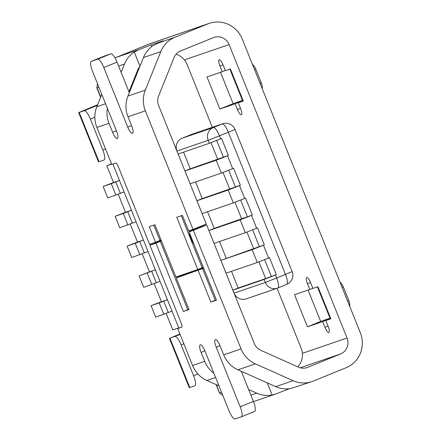 <?xml version="1.0" encoding="UTF-8"?>
<svg xmlns="http://www.w3.org/2000/svg" width="441" height="441" viewBox="0 0 441 441"><rect width="100%" height="100%" fill="white"/><g stroke="black" fill="none" stroke-linecap="round" stroke-linejoin="round"><path stroke-width="0.66" d="M181.731 327.178L181.758 327.167A3.952 1.053 -112.1 0 1 181.731 327.178L177.734 328.551L192.596 365.523L204.712 361.372L201.096 352.365A7.414 1.979 -112.1 0 1 200.175 344.856A7.414 1.979 -112.1 0 1 200.203 344.845L200.33 344.801A7.414 1.979 67.9 0 1 204.966 351.036L228.923 410.637A9.884 2.635 -112.1 0 0 235.108 418.95L241.359 416.811A9.884 2.635 -112.1 0 0 241.392 416.795A9.884 2.635 -112.1 0 0 240.169 406.784L216.211 347.183A7.414 1.979 67.9 0 1 215.291 339.675A7.414 1.979 67.9 0 1 215.318 339.664L215.445 339.62A7.414 1.979 -112.1 0 1 220.081 345.854L223.703 354.862L241.067 348.914L193.401 230.334L206.636 224.949L199.078 227.539A6.918 1.847 -112.1 0 0 199.051 227.55A6.918 1.847 -112.1 0 0 199.029 227.562M241.067 348.914A27.182 26.19 71.1 0 0 255.345 363.853L293.094 380.699A27.182 26.19 71.1 0 0 311.897 381.603A27.182 26.19 71.1 0 0 313.22 381.107L346.152 367.711A27.182 26.19 71.1 0 0 360.28 332.63L242.33 39.21A27.182 26.19 71.1 0 0 209.255 23.367A27.182 26.19 71.1 0 0 207.926 23.864L174.994 37.253A27.182 26.19 71.1 0 0 160.805 51.619L145.304 90.118A27.182 26.19 71.1 0 0 145.365 110.834L193.031 229.414L206.267 224.034L158.6 105.454A12.354 11.907 -108.9 0 1 158.573 96.033L174.074 57.539A12.354 11.907 -108.9 0 1 180.523 51.007L213.455 37.617A12.354 11.907 -108.9 0 1 214.056 37.391A12.354 11.907 -108.9 0 1 229.094 44.591L347.045 338.01A12.354 11.907 -108.9 0 1 340.623 353.958L307.691 367.353A12.354 11.907 -108.9 0 1 307.09 367.579A12.354 11.907 -108.9 0 1 298.546 367.166L260.791 350.319A12.354 11.907 -108.9 0 1 254.303 343.533L206.636 224.949M199.051 227.55L190.231 231.139A6.918 1.847 -112.1 0 1 190.258 231.128L193.439 230.037L189.029 231.834L193.401 230.334M161.285 240.61L149.923 245.229L155.921 243.173L183.384 311.484L189.002 309.56L176.29 277.924L186.962 273.42L203.472 267.764M161.445 241.001L160.331 241.381L187.794 309.692L188.902 309.312M172.607 268.767A7.905 2.111 -112.1 0 0 173.87 271.915M177.039 276.628A7.905 2.111 -112.1 0 0 178.142 277.009M193.213 242.247L192.855 241.679A6.918 1.847 -112.1 0 1 189.828 233.824M190.231 231.139A6.918 1.847 -112.1 0 0 189.906 231.475M176.29 277.924L202.562 268.641L215.28 300.277L216.388 299.897M202.562 268.641L203.67 268.26M189.47 230.637A7.905 2.111 -112.1 0 0 189.277 231.729M189.305 232.517A7.905 2.111 -112.1 0 0 192.86 242.269L193.864 243.862M203.307 267.345L202.193 267.726L181.284 215.71M161.075 240.086L159.962 240.466L153.799 225.125M186.466 273.398A7.905 2.111 -112.1 0 0 186.962 273.42M155.921 243.173L160.331 241.381M193.031 229.414L188.66 230.913L182.392 215.329L176.769 217.253L197.783 269.517L175.92 277.009L154.907 224.745L149.284 226.668L155.552 242.258L159.962 240.466M183.384 311.484L187.794 309.692M155.552 242.258L149.554 244.314L118.227 166.373A3.952 1.053 -112.1 0 0 115.751 163.049L111.755 164.416L96.888 127.443L109.01 123.293L112.626 132.3A7.414 1.979 -112.1 0 0 117.267 138.535L117.394 138.491A7.414 1.979 67.9 0 0 117.422 138.48A7.414 1.979 67.9 0 0 116.501 130.971L92.544 71.37A9.884 2.635 -112.1 0 1 91.32 61.36A9.884 2.635 -112.1 0 1 91.353 61.343L104.589 55.963A9.884 2.635 -112.1 0 0 104.55 55.979A9.884 2.635 -112.1 0 0 104.517 55.996M132.62 133.259L132.383 133.353A7.414 1.979 67.9 0 1 127.747 127.118L103.784 67.517A9.884 2.635 -112.1 0 0 97.599 59.204L91.353 61.343M132.383 133.353L132.509 133.314A7.414 1.979 -112.1 0 0 132.537 133.303A7.414 1.979 -112.1 0 0 131.616 125.795L128 116.788L145.365 110.834M198.152 270.432L210.87 302.068L216.487 300.145L189.029 231.834M181.747 327.172A3.952 1.053 -112.1 0 0 181.257 323.17L149.923 245.229M210.87 302.068L215.28 300.277M197.783 269.517L202.193 267.726M198.202 227.313A7.905 2.111 -112.1 0 0 198.108 227.936M241.431 416.778L254.595 411.425A9.884 2.635 -112.1 0 0 254.628 411.414A9.884 2.635 -112.1 0 0 253.404 401.404L241.299 371.283M129.301 92.682L117.019 62.137A9.884 2.635 -112.1 0 0 110.834 53.824L104.589 55.963M178.743 327.861L172.784 329.907L166.174 313.463M231.481 271.336L238.184 288.001L265.669 278.585L276.325 274.649L269.506 257.687L257.301 262.489L226.068 273.188L220.908 260.355L264.346 244.849L252.142 249.65L257.301 262.489M276.325 274.649L275.443 275.008L276.639 277.99L265.317 282.433A9.884 9.526 71.1 0 0 277.345 288.193L246.111 298.899A9.884 9.526 71.1 0 1 234.088 293.133L232.887 290.156L238.184 288.001M297.747 366.807A17.298 16.67 71.1 0 0 301.164 348.269L277.053 288.293M150.783 244.882L150.436 244.011M212.336 127.306L187.078 64.48A17.298 16.67 71.1 0 0 176.058 54.249M277.902 287.984L286.65 284.428A9.884 2.635 67.9 0 0 286.689 284.412L286.689 284.412A9.884 9.884 0 0 0 292.135 271.568L285.465 274.401A9.884 2.635 67.9 0 1 286.689 284.412L277.863 288.001A9.884 2.635 67.9 0 1 277.83 288.017A9.884 9.526 71.1 0 1 277.345 288.193A9.884 9.884 0 0 0 277.869 288.001A9.884 2.635 67.9 0 0 276.639 277.99L285.465 274.401L228.333 132.278L235.003 129.445A9.884 9.884 0 0 0 222.628 123.783L191.394 134.483A9.884 9.526 71.1 0 0 190.914 134.665L182.089 138.254A9.884 9.526 71.1 0 0 176.951 151.009L178.147 153.992L209.381 143.286L221.586 138.485L228.405 155.447L216.2 160.254L221.365 173.087L233.57 168.286L240.389 185.248L228.184 190.054L233.344 202.888L245.549 198.086L252.368 215.048L240.163 219.855L245.323 232.688L257.527 227.887L264.346 244.849M183.566 152.134L190.264 168.798L228.405 155.447M221.365 173.087L190.132 183.792L184.972 170.954L190.264 168.798M195.545 181.935L202.243 198.599L240.389 185.248M233.344 202.888L202.11 213.593L196.951 200.754L202.243 198.599M207.524 211.735L214.221 228.399L252.368 215.048M245.323 232.688L214.089 243.393L208.929 230.555L214.221 228.399M219.502 241.536L226.2 258.2M264.617 259.661L271.331 276.364M190.914 134.665L222.148 123.965A9.884 2.635 -112.1 0 1 228.333 132.278L208.185 140.31L209.381 143.286M275.443 275.008L264.12 279.451L265.317 282.433L234.088 293.133M216.696 140.459L223.411 157.161M184.972 170.954L216.2 160.254M196.951 200.754L228.184 190.054M208.929 230.555L240.163 219.855M220.908 260.355L252.142 249.65M232.887 290.156L264.12 279.451M220.704 138.843L219.508 135.867A9.884 2.635 -112.1 0 0 213.323 127.548A9.884 9.526 71.1 0 0 208.185 140.31L176.951 151.009M243.283 101.022L238.256 102.742L240.56 108.475A6.18 1.648 67.9 0 1 241.321 114.732A6.18 1.648 67.9 0 1 237.434 109.544L235.13 103.811L219.888 109.037L206.989 76.943L222.231 71.723L219.927 65.99A6.18 1.648 67.9 0 1 219.16 59.733A6.18 1.648 67.9 0 1 223.047 64.921L225.351 70.648L230.384 68.928L243.283 101.022L242.765 101.165L229.871 69.105M330.827 318.793L325.8 320.513L328.104 326.246A6.18 1.648 67.9 0 1 328.865 332.503A6.18 1.648 67.9 0 1 324.978 327.316L322.674 321.588L307.432 326.809L294.533 294.715L309.775 289.494L307.471 283.761A6.18 1.648 67.9 0 1 306.704 277.505A6.18 1.648 67.9 0 1 310.591 282.692L312.895 288.425L317.928 286.7L330.827 318.793L330.309 318.942L317.415 286.876M330.221 318.716L325.8 320.513M339.95 282.053A9.884 7.045 67.3 0 1 343.335 286.931L348.864 300.685A9.884 7.045 67.3 0 1 349.779 306.512M242.473 100.449L233.124 103.652L220.522 72.307M330.017 318.22L320.668 321.423L308.066 290.079M330.149 318.545L322.674 321.588M320.668 321.423L307.432 326.809M312.829 288.249L309.775 289.494M252.406 64.281A9.884 7.045 67.3 0 1 255.791 69.154L261.32 82.914A9.884 7.045 67.3 0 1 262.235 88.735M242.677 100.945L238.256 102.742M242.605 100.774L235.13 103.811M233.124 103.652L219.888 109.037M225.285 70.477L222.231 71.723M104.093 159.995L104.054 160.011A9.884 2.635 -112.1 0 1 104.015 160.028L98.497 161.886L78.685 112.598L97.637 104.721M194.861 385.792L194.823 385.809A9.884 2.635 -112.1 0 1 194.784 385.82L189.266 387.683L169.454 338.396L179.911 333.969M209.255 23.367L150.535 43.483A27.182 26.19 71.1 0 0 149.207 43.979L116.275 57.374A27.182 26.19 71.1 0 0 115.002 57.931M139.957 66.216L134.251 52.021L138.871 49.629L151.054 44.899L163.071 40.815L153.242 45.511A27.182 26.19 71.1 0 0 143.441 57.567L127.94 96.066A27.182 26.19 71.1 0 0 128 116.788M134.251 52.021A27.182 26.19 71.1 0 0 124.45 64.072L121.121 72.341M253.487 401.613L275.653 394.017L289.324 388.736M223.703 354.862A27.182 26.19 71.1 0 0 237.98 369.801L275.73 386.647A27.182 26.19 71.1 0 0 291.104 388.46L311.897 381.603M275.653 394.017L272.119 394.965L267.252 382.865M248.636 389.535L256.739 393.152A27.182 26.19 71.1 0 0 272.119 394.965M96.888 127.443A27.182 26.19 71.1 0 1 96.827 106.722L101.794 94.391M177.734 328.551L178.837 328.098L112.879 164.03M192.596 365.523A27.182 26.19 71.1 0 0 206.868 380.462L218.968 385.858M167.404 299.671L161.45 301.71L154.19 283.662M119.489 180.468L113.53 182.508L106.799 165.772L111.523 163.854M111.634 164.118L106.799 165.772M131.468 210.269L125.509 212.308L118.254 194.261M143.446 240.069L137.487 242.109L130.233 224.061M155.425 269.87L149.466 271.91L142.211 253.862M169.454 338.396L180.104 334.449M194.823 385.809A9.884 2.635 -112.1 0 0 193.599 375.798L181.157 344.851A9.884 2.635 -112.1 0 0 174.972 336.538M104.054 160.011A9.884 2.635 -112.1 0 0 102.83 150.001L90.388 119.053A9.884 2.635 -112.1 0 0 84.203 110.741L78.685 112.598M97.367 105.382L92.445 107.069L97.522 105.008M119.373 180.507L111.297 183.699L103.161 186.482L113.53 182.508M123.982 191.967L107.769 197.943L103.161 186.482M131.352 210.307L123.276 213.499L115.145 216.283L125.509 212.308M135.96 221.768L119.748 227.743L115.145 216.283M143.331 240.108L135.255 243.3L127.124 246.084L137.487 242.109M147.939 251.568L131.732 257.544L127.124 246.084M155.315 269.909L139.102 275.884L149.466 271.91M159.918 281.369L143.711 287.345L139.102 275.884M167.293 299.709L159.212 302.901L151.081 305.685L161.45 301.71M171.902 311.17L155.69 317.145L151.081 305.685M139.814 66.574A12.354 11.907 71.1 0 0 137.719 69.992L128.943 91.789M107.356 108.227A27.182 26.19 71.1 0 0 109.01 123.293M98.966 87.357L96.805 87.798L97.489 83.674M216.465 384.739L219.541 393.113L222.832 395.472M219.695 392.788L221.503 392.17M204.712 361.372A27.182 26.19 71.1 0 0 213.94 373.356M178.837 328.098L181.89 327.057M228.675 170.259L235.389 186.962M240.654 200.06L247.368 216.763M252.632 229.86L259.347 246.563M190.258 231.128L199.078 227.539M192.86 242.269L193.152 242.148M258.95 261.882L265.669 278.585M263.464 245.207L268.624 258.046M251.486 215.406L256.645 228.245M239.507 185.606L244.667 198.444M227.523 155.805L232.683 168.644M211.035 142.68L217.749 159.383M182.089 138.254L213.323 127.548L222.148 123.965A9.884 9.526 71.1 0 1 222.628 123.783M184.399 59.91L229.094 44.591M302.383 353.313L347.045 338.01M348.864 300.685L347.646 301.192M342.117 287.438L343.335 286.931M328.032 326.075L324.978 327.316M310.525 282.521L307.471 283.761M261.32 82.914L260.102 83.421M254.573 69.667L255.791 69.154M240.488 108.304L237.434 109.544M222.981 64.75L219.927 65.99M149.207 43.979L207.926 23.864M174.994 37.253L157.398 43.284M138.871 49.629L116.275 57.374M118.607 66.078L124.45 64.072M143.441 57.567L160.805 51.619M151.732 46.586L151.054 44.899M300.277 367.783L340.623 353.958M306.473 367.766L307.691 367.353M275.73 386.647L293.094 380.699M250.896 395.158L256.739 393.152M189.79 387.534L169.978 338.247M99.021 161.737L79.209 112.455M84.203 110.741L97.367 105.388M193.599 375.798L197.954 374.023M181.157 344.851L183.847 343.754M102.83 150.001L105.515 148.909M90.388 119.053L94.859 117.234M115.774 181.957L120.382 193.417M111.297 183.699L115.9 195.159M127.752 211.757L132.361 223.218M123.276 213.499L127.884 224.96M139.731 241.558L144.339 253.018M135.255 243.3L139.863 254.76M151.71 271.353L156.318 282.819M147.233 273.1L151.842 284.561M163.688 301.153L168.297 312.619M159.212 302.901L163.82 314.361M112.626 132.3L116.413 130.756M97.163 87.974L100.769 96.943M127.94 96.066L145.304 90.118M96.827 106.722L105.553 103.734M237.98 369.801L255.345 363.853M206.868 380.462L215.594 377.474M201.096 352.365L204.878 350.821M216.211 347.183L219.998 345.645M240.169 406.784L253.404 401.404M97.599 59.204L110.834 53.824M103.784 67.517L117.019 62.137M127.747 127.118L131.534 125.58M223.014 172.481L229.728 189.183M234.992 202.281L241.707 218.984M246.971 232.082L253.685 248.785M292.135 271.568L235.003 129.445M96.805 87.798L100.625 97.301M216.112 384.585L219.535 393.113M254.628 411.414L241.392 416.795M104.55 55.979L91.32 61.36"/></g></svg>
